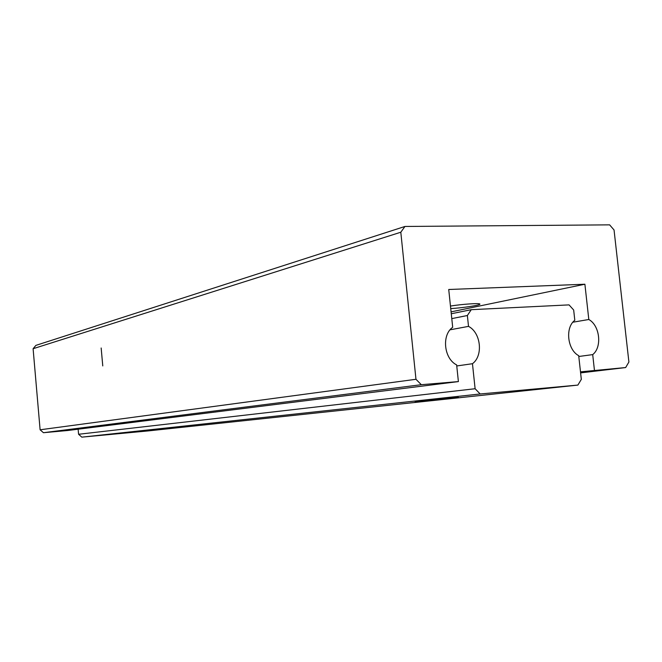 <?xml version="1.0" encoding="UTF-8"?>
<svg xmlns="http://www.w3.org/2000/svg" width="662" height="662" viewBox="0 0 662 662"><rect width="100%" height="100%" fill="white"/><g stroke="black" fill="none" stroke-linecap="round" stroke-linejoin="round"><path stroke-width="0.99" d="M451.79 318.612L467.372 315.517L471.253 309.684L569.047 304.884L573.673 310.006L574.806 320.292C564.959 327.516 567.4 349.817 578.704 355.668L581.319 379.367L577.876 385.085L148.247 430.912L81.831 437.143L480.173 393.973L475.109 388.726L78.579 434.272L81.831 437.143M78.579 434.272L78.133 429.199M471.253 309.684L451.277 313.763M467.372 315.517L468.514 326.374L450.077 329.808M480.173 393.973L577.876 385.085M145.665 430.739L171.144 428.206L145.665 430.739M415.157 401.784L458.468 397.39L415.157 401.784M468.514 326.374C480.951 332.705 483.409 355.784 472.461 363.711L475.109 388.726M472.461 363.711L456.755 365.962M421.305 384.696L458.394 381.585L67.698 430.507L43.444 432.708L421.305 384.696L415.968 379.285L40.109 429.787L33.1 348.717L400.808 232.23L404.954 226.462L609.628 224.857L614.046 229.979L628.9 362.015L625.656 367.551L580.607 372.888M40.109 429.787L43.444 432.708M404.954 226.462L35.889 345.382L33.1 348.717M400.808 232.23L415.968 379.285M450.466 306.059C462.324 304.106 480.43 302.923 479.9 304.115C480.529 305.207 462.581 307.938 450.731 308.591M580.491 371.837L625.656 367.551M578.795 356.487L592.705 354.609L594.426 370.174M572.878 322.212L588.808 319.498C599.888 325.489 602.312 347.202 592.705 354.609M451.079 311.876L584.894 284.23L588.808 319.498M458.394 381.585L456.648 364.903C443.937 358.738 441.471 334.997 452.692 327.276L448.728 289.493L584.894 284.23M102.767 365.921L101.162 347.997"/></g></svg>
